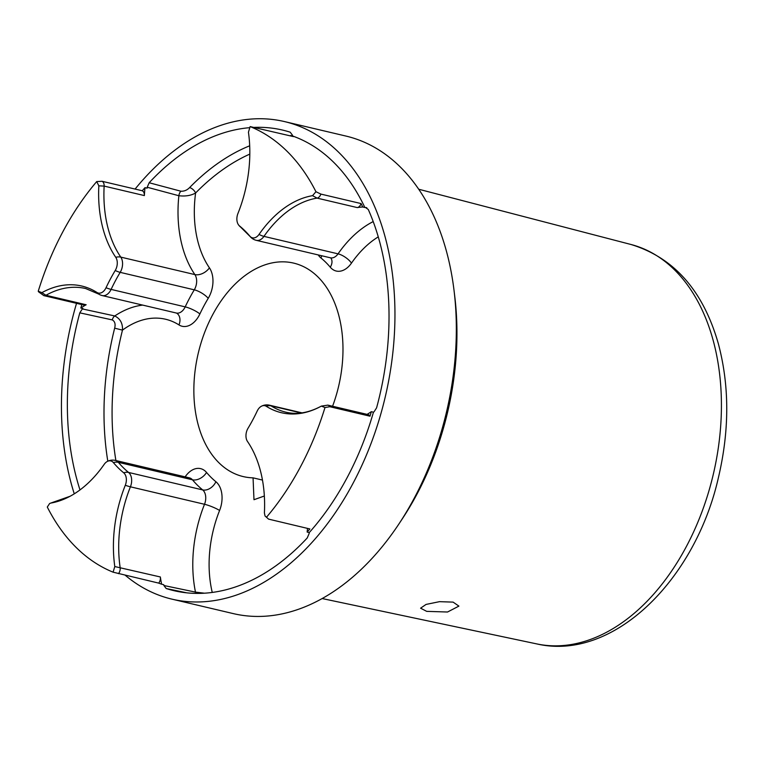 <?xml version="1.0" encoding="UTF-8"?>
<svg xmlns="http://www.w3.org/2000/svg" width="765" height="765" viewBox="0 0 765 765"><rect width="100%" height="100%" fill="white"/><g stroke="black" fill="none" stroke-linecap="round" stroke-linejoin="round"><path stroke-width="1.15" d="M426.717 611.369L420.587 608.185L426.057 604.427L439.512 601.663L453.11 602.122L458.904 606.11L447.535 612.01L426.717 611.369M398.995 523.843L402.314 518.823A233.774 153.679 -76.7 0 0 454.754 296.342L454.028 290.375A245.326 161.272 103.3 0 1 398.995 523.843A245.326 161.272 103.3 0 1 233.296 613.606L171.905 599.138A245.326 161.272 -76.7 0 0 238.001 594.51A245.326 161.272 -76.7 0 0 393.248 348.802A245.326 161.272 -76.7 0 0 284.475 121.578A245.326 161.272 -76.7 0 0 218.379 126.206A245.326 161.272 -76.7 0 0 135.089 189.07M284.475 121.578L345.866 136.046A245.326 161.272 103.3 0 1 454.028 290.375M76.538 303.332A245.326 161.272 -76.7 0 0 74.262 493.836M125.202 575.223A245.326 161.272 -76.7 0 0 171.905 599.138M264.346 496.007L253.98 499.717L253.062 477.848L262.462 480.066M253.062 477.848A109.672 72.101 103.3 0 1 243.251 476.585A109.672 72.101 103.3 0 1 198.24 353.296A109.672 72.101 103.3 0 1 293.578 263.093A109.672 72.101 103.3 0 1 332.574 406.244M49.639 503.504L52.259 502.538L49.639 503.504L47.296 507.042A233.774 153.679 -76.7 0 0 113.086 572.172L158.718 583.121A233.774 153.679 -76.7 0 0 161.625 584.211L163.739 584.709A109.672 72.101 -76.7 0 0 163.911 585.521L166.168 588.515A236.615 155.544 -76.7 0 0 176.218 591.182A236.615 155.544 -76.7 0 0 307.224 537.977L309.165 533.473A109.672 72.101 -76.7 0 0 309.261 532.564L307.147 532.067A233.774 153.679 -76.7 0 0 309.873 528.959L268.572 519.119L265.034 515.983L264.403 512.933A111.221 73.115 -76.7 0 0 247.497 441.472A10.002 6.569 103.3 0 1 248.013 428.276A140.081 92.087 -76.7 0 0 257.203 411.034A10.002 6.569 103.3 0 1 261.353 406.272A10.002 6.569 103.3 0 1 266.258 406.282A111.221 73.115 -76.7 0 0 320.755 406.435A111.221 73.115 -76.7 0 0 321.357 406.11L324.991 407.535L329.782 406.712L370.002 416.198A233.774 153.679 -76.7 0 0 371.321 411.694L373.444 412.201A109.672 72.101 -76.7 0 0 374.047 411.79L376.581 407.879A236.615 155.544 -76.7 0 0 368.271 209.476L365.479 207.468A109.672 72.101 -76.7 0 0 364.857 207.506L362.744 206.999A233.774 153.679 -76.7 0 0 361.09 203.576L320.87 194.09L315.945 191.719L312.541 195.668A111.221 73.115 -76.7 0 0 259.048 234.406A10.002 6.569 103.3 0 1 249.878 236.184A140.081 92.087 -76.7 0 0 239.531 225.952A10.002 6.569 103.3 0 1 238.46 224.786A10.002 6.569 103.3 0 1 237.934 213.502A111.221 73.115 -76.7 0 0 248.443 132.221L250.145 126.588L293.435 136.6A233.774 153.679 -76.7 0 0 290.528 135.51L292.641 136.007A109.672 72.101 -76.7 0 0 292.469 135.195L290.212 132.202A236.615 155.544 -76.7 0 0 284.771 130.624A236.615 155.544 -76.7 0 0 254.372 127.392M266.516 517.197A233.774 153.679 -76.7 0 0 324.991 407.535M50.7 503.093A111.221 73.115 -76.7 0 0 70.084 496.265A111.221 73.115 -76.7 0 0 104.183 464.355A10.002 6.569 103.3 0 1 107.253 461.486A10.002 6.569 103.3 0 1 113.363 462.576A140.081 92.087 -76.7 0 0 123.71 472.818A10.002 6.569 103.3 0 1 125.297 485.259A111.221 73.115 -76.7 0 0 114.798 566.549L113.086 572.172M315.945 191.719A233.774 153.679 -76.7 0 0 250.145 126.588M309.261 532.564A233.774 153.679 -76.7 0 0 373.444 412.201M364.857 207.506A233.774 153.679 -76.7 0 0 292.641 136.007M81.836 304.585A233.774 153.679 -76.7 0 0 80.822 308.027L82.945 308.524A109.672 72.101 -76.7 0 0 82.343 308.926L79.799 312.847A236.615 155.544 -76.7 0 0 79.99 489.925M249.323 127.707A236.615 155.544 -76.7 0 0 149.165 182.749L147.215 187.253A109.672 72.101 -76.7 0 0 147.119 188.161L145.006 187.655A233.774 153.679 -76.7 0 0 142.271 190.762L102.051 181.286L96.715 181.573L98.838 185.828A111.221 73.115 -76.7 0 0 115.745 257.289A10.002 6.569 103.3 0 1 115.228 270.494A140.081 92.087 -76.7 0 0 106.039 287.726A10.002 6.569 103.3 0 1 96.983 292.479A111.221 73.115 -76.7 0 0 41.874 292.651L38.25 291.226L38.566 291.819L43.844 295.625A5.776 3.796 103.3 0 1 43.777 295.615M366.177 207.535L366.818 207.793M96.715 181.573A233.774 153.679 -76.7 0 0 38.25 291.226M79.799 312.847L112.264 319.904C114.874 321.348 115.678 324.102 114.654 328.166A235.754 154.979 -76.7 0 0 107.808 461.209M115.898 460.54A229.988 151.183 103.3 0 1 122.477 330.136C122.83 323.394 120.248 318.661 114.76 315.964A5.776 3.71 -77.7 0 0 112.264 319.904M142.682 305.101A109.672 72.101 -76.7 0 0 114.76 315.964L82.343 308.926M123.71 472.818A11.542 8.291 -50.8 0 1 128.577 472.445A138.532 91.073 103.3 0 1 118.355 462.328A11.542 7.813 139.9 0 0 113.363 462.576M212.259 592.445A98.13 64.509 103.3 0 1 219.593 510.475A23.093 15.176 -76.7 0 0 215.912 481.74A126.99 83.481 103.3 0 1 206.54 472.454A11.542 7.813 139.9 0 1 192.445 479.789L118.355 462.328A11.542 7.593 -76.7 0 0 115.381 460.415L189.471 477.876A11.542 7.593 103.3 0 1 192.445 479.789A138.532 91.073 -76.7 0 0 202.668 489.916L128.577 472.445A11.542 7.593 -76.7 0 1 130.423 486.817A11.542 1.932 -158.2 0 1 125.297 485.259M161.625 584.211A109.672 72.101 103.3 0 1 160.354 576.973L114.798 566.549M160.354 576.973A5.776 3.796 103.3 0 1 158.718 583.121M204.494 593.2L195.477 592.11L163.911 585.521M166.168 588.515L186.746 592.837M118.499 573.645A5.776 3.796 103.3 0 0 120.134 567.487A109.672 72.101 103.3 0 1 130.423 486.817L204.513 504.278A109.672 72.101 -76.7 0 0 195.477 592.11A5.776 3.854 -78.1 0 0 195.926 593.391M307.492 528.395A109.672 72.101 103.3 0 1 307.147 532.067M320.755 406.435C308.391 412.899 296.81 414.831 286.034 412.22A109.672 72.101 103.3 0 1 271.059 405.861A11.542 8.482 122.4 0 0 266.258 406.282M301.171 412.966L271.059 405.861A11.542 7.593 -76.7 0 0 269.49 405.201L301.974 412.851M327.793 405.115A5.776 3.796 103.3 0 1 327.86 405.134L368.08 414.611A5.776 3.796 103.3 0 1 370.002 416.198M371.321 411.694A109.672 72.101 103.3 0 1 367.047 414.372M361.09 203.576A5.776 3.796 103.3 0 1 357.303 207.592A109.672 72.101 103.3 0 1 362.744 206.999M142.271 190.762A5.776 3.796 103.3 0 1 144.365 195.582A109.672 72.101 103.3 0 1 145.006 187.655M147.215 187.253L178.867 195.735A109.672 72.101 -76.7 0 0 194.884 274.587A11.542 7.593 103.3 0 1 194.281 289.83A138.532 91.073 -76.7 0 0 185.197 306.87A11.542 7.593 103.3 0 1 176.323 313.028L176.705 313.181A11.542 8.482 -57.6 0 1 178.981 324.924A98.13 64.509 103.3 0 0 122.477 330.136L114.654 328.166M80.822 308.027A109.672 72.101 103.3 0 1 86.158 304.757A5.776 3.796 103.3 0 1 84.064 305.111L43.844 295.625A5.776 3.796 103.3 0 0 45.938 295.271L41.874 292.651M178.981 324.924A23.093 15.176 -76.7 0 0 199.894 313.946A126.99 83.481 103.3 0 1 208.223 298.321A23.093 15.176 -76.7 0 0 209.419 267.836A98.13 64.509 103.3 0 1 195.601 193C190.963 195.591 185.379 196.5 178.867 195.735A5.776 3.777 104.9 0 1 180.875 191.212L149.165 182.749M249.82 154.1A229.988 151.183 103.3 0 0 195.601 193A5.776 2.936 44.3 0 0 189.615 187.578C187.071 190.189 184.164 191.393 180.875 191.212M176.323 313.028L102.233 295.567A11.542 7.593 -76.7 0 0 111.107 289.409A138.532 91.073 103.3 0 1 120.191 272.359A11.542 7.593 -76.7 0 0 120.793 257.117A109.672 72.101 103.3 0 1 104.145 186.096L144.365 195.582M106.039 287.726A11.542 2.649 25.1 0 0 111.107 289.409L185.197 306.87A11.542 2.649 -154.9 0 1 199.894 313.946M208.223 298.321A11.542 3.825 -148.9 0 0 194.281 289.83L120.191 272.359A11.542 3.825 -148.9 0 1 115.228 270.494M98.838 185.828L104.145 186.096A5.776 3.796 103.3 0 0 102.051 181.286M86.158 304.757L45.938 295.271A109.672 72.101 103.3 0 1 85.68 288.548L98.695 294.076A11.542 8.482 -57.6 0 1 96.983 292.479M115.745 257.289A11.542 7.459 -34.4 0 1 120.793 257.117L194.884 274.587A11.542 7.459 145.6 0 0 209.419 267.836M239.531 225.952A11.542 8.291 129.2 0 0 240.602 227.081L250.145 236.538A11.542 7.813 -40.1 0 1 249.878 236.184M312.541 195.668L317.083 198.116L357.303 207.592M259.048 234.406A11.542 4.475 34.8 0 0 263.954 236.375A109.672 72.101 103.3 0 1 317.083 198.116A5.776 3.796 103.3 0 0 320.87 194.09M373.205 221.582A109.672 72.101 -76.7 0 0 338.044 253.846A11.542 7.593 103.3 0 1 330.423 257.805L256.332 240.344A11.542 7.593 -76.7 0 0 263.954 236.375L338.044 253.846A11.542 4.475 -145.2 0 1 351.479 263.112A98.13 64.509 103.3 0 1 378.264 236.873M321.386 406.1L327.86 405.134A5.776 3.796 103.3 0 1 329.782 406.712M536.858 643.929C612.947 661.543 695.337 580.358 718.507 477.207C729.552 430.007 729.485 385.474 718.316 343.6C703.169 290.7 674.07 257.671 631.01 244.494A205.211 134.898 103.3 0 1 721.185 393.841A205.211 134.898 103.3 0 1 536.858 643.929L322.199 598.555M206.54 472.454A23.093 15.176 -76.7 0 0 185.34 476.566A98.13 64.509 103.3 0 1 185.14 476.863M318.211 254.927A23.093 15.176 -76.7 0 0 320.908 257.939A126.99 83.481 103.3 0 1 330.289 267.224A23.093 15.176 -76.7 0 0 351.479 263.112M215.912 481.74A11.542 8.291 129.2 0 1 202.668 489.916A11.542 7.593 103.3 0 1 204.513 504.278A11.542 1.932 -158.2 0 1 219.593 510.475M249.686 145.799A235.754 154.979 -76.7 0 0 189.615 187.578M330.767 257.939A11.542 7.813 -40.1 0 1 330.289 267.224M321.73 255.759A11.542 8.291 -50.8 0 1 320.908 257.939M70.084 496.265L52.278 502.529M115.314 460.406A11.542 11.542 0 0 0 107.253 461.486M265.034 515.983L268.572 519.11M269.519 405.201A11.542 11.542 0 0 0 261.353 406.272M631.01 244.494L418.675 189.223M98.695 294.076A11.542 11.542 0 0 0 102.261 295.567M238.46 224.786A11.542 11.542 0 0 0 240.602 227.081M250.145 236.538A11.542 11.542 0 0 0 256.265 240.325"/></g></svg>
